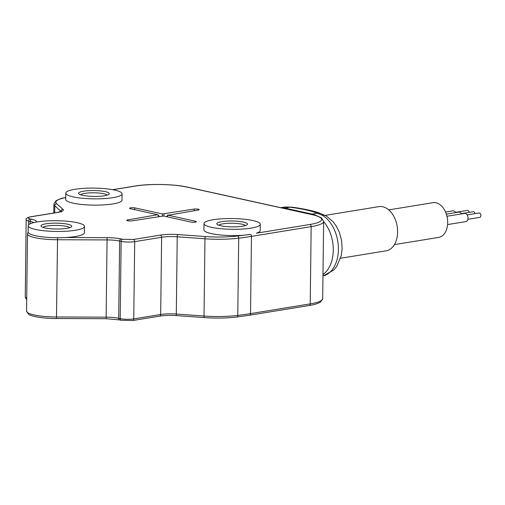 <?xml version="1.0" encoding="UTF-8"?>
<svg xmlns="http://www.w3.org/2000/svg" width="505" height="505" viewBox="0 0 505 505"><rect width="100%" height="100%" fill="white"/><g stroke="black" fill="none" stroke-linecap="round" stroke-linejoin="round"><path stroke-width="0.76" d="M394.399 244.616L438.637 237.413A17.593 11.691 -99.3 0 0 447.613 220.42A17.593 11.691 -99.3 0 0 436.017 202.776A17.593 11.691 -99.3 0 0 432.981 202.682L388.743 209.891M455.668 212.599A4.16 2.765 -99.3 0 0 453.623 210.838A4.16 2.765 -99.3 0 0 452.903 210.812L445.543 212.012M447.588 224.573L465.9 221.594A4.16 2.765 -99.3 0 0 468.021 217.573A4.16 2.765 -99.3 0 0 465.282 213.407A4.16 2.765 -99.3 0 0 464.562 213.381L446.963 216.254M461.494 213.886A4.16 2.765 -99.3 0 0 459.455 212.119A4.16 2.765 -99.3 0 0 458.736 212.1L446.351 214.114M469.189 212.34A2.241 1.49 -99.3 0 0 467.756 210.415A2.241 1.49 -99.3 0 0 467.371 210.402L455.51 212.334M467.889 219.321L479.75 217.39A2.241 1.49 -99.3 0 0 480.893 215.231A2.241 1.49 -99.3 0 0 479.415 212.984A2.241 1.49 -99.3 0 0 479.03 212.971L467.169 214.903M475.022 213.628A2.241 1.49 -99.3 0 0 473.589 211.702A2.241 1.49 -99.3 0 0 473.198 211.69L461.343 213.621M340.585 258.244L386.085 250.833A22.39 14.879 -99.3 0 0 397.511 229.207A22.39 14.879 -99.3 0 0 382.752 206.753A22.39 14.879 -99.3 0 0 378.883 206.633L325.195 215.376M320.271 213.407L326.161 215.913A11.514 7.55 -59.8 0 0 322.367 215.307L317.38 213.217A11.514 9.103 -74.8 0 1 320.271 213.407C315.063 211.147 301.643 208.344 292.067 207.189L292.067 207.189A11.514 7.436 100.2 0 0 290.173 207.22L284.795 207.031A11.514 8.604 82.1 0 1 284.946 207.006L284.46 207.075A31.985 21.254 80.7 0 1 284.795 207.031M43.102 227.389A13.433 2.563 -179.3 0 1 47.293 225.962A13.433 2.563 -179.3 0 1 60.789 225.59A13.433 2.563 -179.3 0 1 69.627 227.711M80.648 194.797A13.433 2.563 -179.3 0 1 84.834 193.371A13.433 2.563 -179.3 0 1 98.336 192.998A13.433 2.563 -179.3 0 1 107.174 195.119M218.854 225.243A13.433 2.563 -179.3 0 1 223.04 223.81A13.433 2.563 -179.3 0 1 236.542 223.444A13.433 2.563 -179.3 0 1 245.38 225.565M66.748 228.361A15.352 2.929 -179.3 0 1 51.579 228.803A15.352 2.929 -179.3 0 1 41.315 226.461A15.352 2.929 -179.3 0 1 46.018 223.791A15.352 2.929 -179.3 0 1 63.927 223.614A15.352 2.929 -179.3 0 1 71.439 226.827A15.352 2.929 -179.3 0 1 66.748 228.361M83.565 191.199A15.352 2.929 -179.3 0 1 101.473 191.016A15.352 2.929 -179.3 0 1 108.979 194.236A15.352 2.929 -179.3 0 1 104.295 195.763A15.352 2.929 -179.3 0 1 89.126 196.205A15.352 2.929 -179.3 0 1 78.862 193.869A15.352 2.929 -179.3 0 1 83.565 191.199M242.501 226.208A15.352 2.929 -179.3 0 1 227.332 226.65A15.352 2.929 -179.3 0 1 217.068 224.308A15.352 2.929 -179.3 0 1 221.771 221.644A15.352 2.929 -179.3 0 1 239.679 221.461A15.352 2.929 -179.3 0 1 247.185 224.681A15.352 2.929 -179.3 0 1 242.501 226.208M28.665 224.82L28.709 221.026A1.919 1.389 -77.6 0 1 30.148 218.911C27.377 218.16 27.541 217.472 30.628 216.847L57.557 212.46A17.915 3.415 0.7 0 0 62.955 209.259L56.68 203.768A36.467 6.956 -179.3 0 1 64.501 197.853A129.23 24.657 -179.3 0 1 65.726 197.594M121.194 320.265L132.764 320.505A1.919 1.275 -99.3 0 0 133.749 318.895L134.696 241.655A1.919 1.275 -99.3 0 0 133.421 239.49L122.576 239.269A1.919 1.389 102.4 0 0 121.137 241.384L120.196 318.617A1.919 1.389 -77.6 0 0 121.194 320.265L119.704 319.936A1.919 1.389 -77.6 0 1 118.7 318.289A15.996 3.049 0.7 0 0 106.214 317.153L56.579 316.982A28.791 5.492 -179.3 0 1 26.557 311.124L27.497 233.884A28.791 5.492 -179.3 0 0 57.526 239.742L57.488 237.735M250.833 234.389L243.019 235.28A28.147 5.372 -179.3 0 1 203.913 229.863L203.988 223.582A28.147 5.372 0.7 0 0 220.761 228.708A28.147 5.372 0.7 0 0 251.136 228.115A28.147 5.372 0.7 0 0 260.283 224.27A28.147 5.372 0.7 0 0 243.511 219.145A28.147 5.372 0.7 0 0 213.129 219.738A28.147 5.372 0.7 0 0 203.988 223.582M75.39 230.261A28.147 5.372 0.7 0 0 84.531 226.417A28.147 5.372 0.7 0 0 67.758 221.297A28.147 5.372 0.7 0 0 37.383 221.891A28.147 5.372 0.7 0 0 28.236 225.735A28.147 5.372 0.7 0 0 45.008 230.854A28.147 5.372 0.7 0 0 75.39 230.261M112.931 197.67A28.147 5.372 0.7 0 0 122.071 193.825A28.147 5.372 0.7 0 0 105.299 188.7A28.147 5.372 0.7 0 0 74.923 189.293A28.147 5.372 0.7 0 0 65.783 193.137A28.147 5.372 0.7 0 0 82.555 198.263A28.147 5.372 0.7 0 0 112.931 197.67M135.081 207.94L162.408 213.956L193.825 209.127A3.2 0.612 -179.3 0 1 197.442 209.076A3.2 0.612 -179.3 0 1 199.166 209.708A3.2 0.612 -179.3 0 1 198.143 210.08L168.222 215.237L195.549 221.259A3.2 0.612 -179.3 0 1 196.363 221.752A3.2 0.612 -179.3 0 1 195.347 222.118A3.2 0.612 -179.3 0 1 190.827 222.03L163.5 216.007L132.083 220.843A3.2 0.612 -179.3 0 1 128.794 220.925A3.2 0.612 -179.3 0 1 126.742 220.395A3.2 0.612 -179.3 0 1 127.765 219.89L157.686 214.726L130.359 208.71A3.2 0.612 -179.3 0 1 129.545 208.35A3.2 0.612 -179.3 0 1 131.401 207.751A3.2 0.612 -179.3 0 1 135.081 207.94L134.393 209.594M168.291 214.941L166.915 216.759M158.797 216.487L157.686 214.726M260.283 224.27L260.208 230.551A28.147 5.372 -179.3 0 1 256.389 233.196L309.893 224.479A1.919 1.275 -99.3 0 1 311.162 226.644L251.471 236.372A131.148 25.023 -179.3 0 1 238.707 238.183A38.386 7.322 -179.3 0 1 204.967 238.796L177.236 236.794L176.295 314.034A15.996 3.049 0.7 0 0 160.678 314.508L133.749 318.895A9.595 1.831 -179.3 0 1 120.196 318.617L118.7 318.289L119.647 241.055A1.919 1.389 -77.6 0 1 121.086 238.941A17.915 3.415 0.7 0 0 107.098 237.666L65.846 237.52A28.147 5.372 -179.3 0 0 75.308 236.542A28.147 5.372 -179.3 0 0 84.455 232.698L84.531 226.417M122.071 193.825L121.995 200.106A28.147 5.372 -179.3 0 1 112.855 203.944A28.147 5.372 -179.3 0 1 82.479 204.538A28.147 5.372 -179.3 0 1 65.707 199.418L65.783 193.137M28.236 225.735L28.16 232.01A28.147 5.372 0.7 0 0 65.846 237.52M290.173 207.22C301.756 208.729 310.827 210.724 317.38 213.217L312.065 214.082L284.852 208.085L290.173 207.22M322.367 215.307A31.985 21.254 80.7 0 1 338.407 248.391A31.985 21.254 80.7 0 1 322.966 276.014L333.729 270.055L336.671 266.501L341.254 255.688L342.125 248.706L341.576 240.443L339.442 232.534L336.545 226.518L333.073 221.708L326.161 215.913M311.011 214.341A11.514 8.32 -77.6 0 1 312.065 214.082A31.985 21.254 80.7 0 1 316.376 215.667M281.045 207.738A31.985 21.254 80.7 0 1 284.852 208.085A11.514 8.32 102.4 0 0 283.797 208.35M323.629 221.581A31.985 21.254 80.7 0 1 322.985 274.499M26.714 297.982A9.595 1.831 -179.3 0 1 25.25 296.99L26.191 219.751A9.595 1.831 -179.3 0 0 28.709 221.026L30.205 221.354A15.996 3.049 -179.3 0 1 33.772 222.61M56.472 318.497L57.526 239.742L107.161 239.919A15.996 3.049 -179.3 0 1 119.647 241.055L121.137 241.384A9.595 1.831 -179.3 0 0 134.696 241.655L161.625 237.268A15.996 3.049 -179.3 0 1 177.236 236.794A1.919 0.562 -85.9 0 1 177.842 234.566A17.915 3.415 0.7 0 0 160.35 235.103L133.421 239.49M106.113 318.674L107.098 237.666M132.764 320.505L159.694 316.117A1.919 1.275 -99.3 0 0 160.678 314.508L161.625 237.268A1.919 1.275 -99.3 0 0 160.35 235.103M176.851 315.575A1.919 0.562 -85.9 0 1 176.737 315.606A1.919 0.562 -85.9 0 1 176.295 314.034L204.02 316.029L204.967 238.796A1.919 0.562 -85.9 0 1 205.567 236.567L177.842 234.566M204.575 317.569A1.919 0.562 -85.9 0 1 204.462 317.601A1.919 0.562 -85.9 0 1 204.02 316.029A38.386 7.322 -179.3 0 0 237.767 315.423L238.707 238.183A1.919 1.092 -97 0 0 237.621 235.986A36.467 6.956 -179.3 0 1 205.567 236.567M236.63 316.995A1.919 1.092 -97 0 0 236.889 317.014A1.919 1.092 -97 0 0 237.767 315.423A131.148 25.023 -179.3 0 0 250.524 313.605L251.471 236.372A1.919 1.275 -99.3 0 0 250.777 234.535M159.694 316.117C164.655 315.36 170.336 315.189 176.737 315.606L204.462 317.601C216.045 318.384 226.852 318.188 236.889 317.014L249.539 315.215A1.919 1.275 -99.3 0 0 250.524 313.605L310.221 303.884L311.162 226.644A38.386 7.322 -179.3 0 0 323.636 221.405L321.571 217.983C318.112 216.134 315.107 215.035 312.563 214.682L187.311 187.09A1.919 1.389 102.4 0 0 186.919 187.084L312.172 214.675A1.919 1.389 -77.6 0 1 312.563 214.682M249.539 315.215L309.237 305.493A1.919 1.275 -99.3 0 0 310.221 303.884A38.386 7.322 -179.3 0 0 322.689 298.644L323.636 221.405M54.691 212.857L54.78 205.712A38.386 7.322 -179.3 0 1 53.877 204.102L53.77 213.009M61.054 211.494L54.78 205.712A1.919 1.837 -48.8 0 1 56.68 203.768M62.955 209.259A1.919 1.837 -48.8 0 0 61.054 211.204A15.996 3.049 -179.3 0 1 61.257 211.406M30.174 223.81L30.205 221.354A1.919 1.389 102.4 0 1 31.645 219.239A17.915 3.415 0.7 0 1 36.183 222.048A1.919 1.868 34.9 0 0 35.173 222.295M187.311 187.09C174.225 184.079 149.392 183.58 135.075 186.029A1.919 1.275 80.7 0 1 135.403 186.042A36.467 6.956 -179.3 0 1 186.919 187.084M112.817 189.722L135.403 186.042M65.726 197.518L64.078 197.859A1.919 1.439 78 0 1 64.501 197.853M61.433 211.873L61.692 211.159L57.229 212.447A1.919 1.275 80.7 0 1 57.557 212.46M57.229 212.447L30.3 216.834A1.919 1.275 80.7 0 1 30.628 216.847M28.078 232.155A1.919 1.868 34.9 0 1 28.16 232.041L27.497 233.884M243.019 235.28A129.23 24.657 -179.3 0 1 237.621 235.986M312.172 214.675A36.467 6.956 -179.3 0 1 309.893 224.479M30.148 218.911L31.645 219.239M121.086 238.941L122.576 239.269M162.408 213.956L162.32 215.932M163.885 216.089L163.974 213.987M128.1 220.843L127.765 219.89M195.176 222.143L195.549 221.259M194.381 210.692L193.825 209.127M292.067 207.189L284.946 207.006M284.46 207.075L280.767 207.681M26.702 299.2L25.831 298.524L25.25 296.99M119.704 319.936L106.126 318.705L56.491 318.529C41.896 318.586 29.789 315.846 28.652 314.318L26.557 311.124M309.237 305.493C313.649 304.913 317.43 303.751 320.568 302.009L322.689 298.644M135.075 186.029L112.628 189.691M64.078 197.859C62.487 197.954 59.805 198.913 56.017 200.731L53.877 204.102M30.3 216.834C26.948 217.668 25.578 218.64 26.191 219.751M159.252 216.411L157.989 214.846M166.536 216.677L167.925 215.061"/></g></svg>
